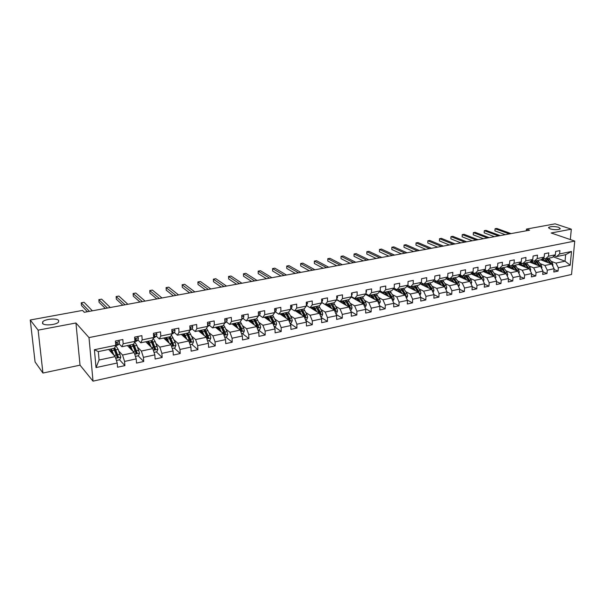<?xml version="1.0" encoding="UTF-8"?>
<svg xmlns="http://www.w3.org/2000/svg" width="605" height="605" viewBox="0 0 605 605"><rect width="100%" height="100%" fill="white"/><g stroke="black" fill="none" stroke-linecap="round" stroke-linejoin="round"><path stroke-width="0.91" d="M550.149 228.902L548.622 227.435C550.822 226.27 554.195 226.225 558.748 227.306L560.313 228.788C558.09 229.953 554.702 229.991 550.149 228.902M42.539 323.441L42.69 321.837C44.823 318.994 56.931 317.943 58.64 320.438L58.519 322.072C56.447 324.915 44.135 325.982 42.539 323.441M93.026 381.158L571.536 274.488L574.75 241.077L88.996 337.582L93.026 381.158L80.034 365.155L75.935 322.987L38.123 330.149L42.94 373.051L80.034 365.155M42.94 373.051L35.067 361.919L30.25 320L38.123 330.149M553.106 256.762L565.04 261.194L565.645 254.697L556.547 256.58L559.602 253.926L559.912 250.583L555.655 251.446L555.352 254.803L548.493 256.217L548.788 252.845L544.462 253.722L544.175 257.102L537.202 258.539L537.49 255.144L533.088 256.036L532.816 259.447L525.73 260.906L525.995 257.48L521.525 258.388L521.26 261.821L514.061 263.304L514.311 259.855L509.765 260.785L509.516 264.241L502.188 265.746L502.43 262.275L497.809 263.22L497.575 266.699L490.126 268.234L490.345 264.733L485.649 265.693L485.429 269.202L477.844 270.76L478.056 267.236L473.276 268.212L473.072 271.743L465.358 273.331L465.555 269.777L460.692 270.768L460.496 274.337L452.653 275.948L452.835 272.371L447.882 273.377L447.708 276.969L439.722 278.61L439.888 275.003L434.851 276.031L434.692 279.646L426.57 281.317L426.714 277.68L421.587 278.724L421.443 282.376L413.17 284.078L413.298 280.41L408.08 281.476L407.959 285.152L399.534 286.883L399.648 283.193L394.331 284.274L394.226 287.98L385.65 289.742L385.74 286.021L380.326 287.125L380.243 290.861L371.508 292.654L371.583 288.903L366.07 290.022L366.002 293.788L357.109 295.618L357.162 291.837L351.543 292.979L351.497 296.775L342.438 298.643L342.468 294.824L336.735 295.989L336.72 299.823L349.04 307.007L340.04 308.913L335.752 306.364M559.602 253.926L571.506 251.476L570.197 265.224L558.347 267.781L558.044 271.085L554.036 269.535M94.403 349.713L115.752 345.311L114.504 348.246L98.312 351.603L94.403 349.713L96.021 367.575L117.211 363.008L117.551 367.22L124.902 365.617L124.569 361.419L136.223 358.901L136.533 363.076L143.725 361.503L143.423 357.343L154.835 354.885L155.114 359.022L162.155 357.479L161.89 353.358L173.068 350.945L173.31 355.052L180.214 353.539L179.98 349.456L190.923 347.096L191.142 351.157L197.903 349.682L197.699 345.629L208.423 343.315L208.604 347.346L215.229 345.901L215.062 341.885L225.574 339.617L225.726 343.61L232.222 342.196L232.078 338.21L242.378 335.987L242.507 339.95L248.874 338.558L248.761 334.61L258.857 332.425L258.955 336.357L265.202 334.996L265.111 331.079L275.018 328.938L275.094 332.833L281.212 331.502L281.151 327.615L290.869 325.52L290.914 329.385L296.919 328.076L296.881 324.22L306.41 322.162L306.433 325.997L312.324 324.711L312.309 320.892L321.663 318.873L321.663 322.669L327.449 321.414L327.456 317.625L336.63 315.644L336.607 319.41L342.286 318.17L342.309 314.411L351.316 312.467L351.278 316.211L356.844 314.993L356.897 311.265L365.738 309.359L365.677 313.065L371.145 311.877L371.213 308.172L379.895 306.304L379.811 309.979L385.181 308.807L385.272 305.139L393.802 303.302L393.696 306.954L398.967 305.805L399.081 302.16L407.452 300.352L407.331 303.975L412.512 302.848L412.64 299.233L420.868 297.456L420.725 301.056L425.814 299.944L425.958 296.359L434.042 294.612L433.883 298.182L438.89 297.093L439.048 293.531L446.989 291.822L446.815 295.361L451.731 294.287L451.912 290.755L459.709 289.069L459.528 292.586L464.353 291.534L464.549 288.025L472.218 286.369L472.013 289.863L476.763 288.827L476.974 285.348L484.514 283.722L484.295 287.178L488.961 286.165L489.188 282.709L496.599 281.113L496.372 284.547L500.963 283.541L501.197 280.115L508.487 278.542L508.245 281.953L512.753 280.97L513.01 277.566L520.179 276.024L519.914 279.404L524.361 278.436L524.618 275.063L531.674 273.536L531.402 276.901L535.773 275.948L536.045 272.598L542.987 271.101L542.7 274.436L546.996 273.498L547.283 270.17L554.112 268.696L553.817 272.008L558.044 271.085M123.17 343.784L134.915 341.371L133.561 344.298L121.885 346.718L123.17 343.784L122.838 339.518L115.404 341.031L115.752 345.311M142.175 339.874L153.67 337.507L152.218 340.426L140.784 342.801L142.175 339.874L141.873 335.639L134.597 337.121L134.915 341.371M160.786 336.04L172.039 333.726L170.489 336.637L159.289 338.959L160.786 336.04L160.514 331.85L153.39 333.302L153.67 337.507M179.004 332.289L190.03 330.02L188.382 332.924L177.416 335.2L179.004 332.289L178.77 328.137L171.797 329.551L172.039 333.726M196.852 328.613L207.659 326.39L205.919 329.294L195.173 331.517L196.852 328.613L196.648 324.499L189.819 325.891L190.03 330.02M214.344 325.014L224.931 322.836L223.109 325.724L212.574 327.91L214.344 325.014L214.17 320.93L207.47 322.291L207.659 326.39M231.481 321.489L241.856 319.349L239.951 322.231L229.628 324.378L231.481 321.489L231.329 317.436L224.773 318.774L224.931 322.836M248.277 318.033L258.448 315.939L256.467 318.812L246.341 320.907L248.277 318.033L248.156 314.018L241.728 315.326L241.856 319.349M264.74 314.638L274.708 312.588L272.658 315.455L262.729 317.512L264.74 314.638L264.65 310.66L258.343 311.946L258.448 315.939M280.886 311.318L290.665 309.299L288.54 312.157L278.799 314.176L280.886 311.318L280.818 307.37L274.64 308.626L274.708 312.588M296.715 308.058L306.312 306.077L304.118 308.928L294.567 310.909L296.715 308.058L296.677 304.141L290.612 305.374L290.665 309.299M312.248 304.859L321.656 302.923L319.402 305.759L310.025 307.703L312.248 304.859L312.233 300.98L306.281 302.19L306.312 306.077M327.486 301.721L336.72 299.823L334.399 302.651L325.203 304.557L327.486 301.721L327.494 297.872L321.656 299.059L321.656 302.923M30.25 320L82.53 310.425L84.307 312.301L529.594 230.187L526.456 229.091L526.327 230.792M555.352 254.803L552.305 257.458L545.468 258.88L543.154 258.002M540.787 259.848L551.73 264.022L544.901 265.466L540.22 263.659M545.468 258.88L548.493 256.217M554.112 268.696L551.73 264.022M547.283 270.17L544.901 265.466M544.175 257.102L541.157 259.772L534.207 261.216L531.856 260.309M529.723 262.139L540.598 266.382L533.663 267.849L528.997 266.011M534.207 261.216L537.202 258.539M542.987 271.101L540.598 266.382M536.045 272.598L533.663 267.849M532.816 259.447L529.821 262.124L522.758 263.583L520.361 262.638M518.387 264.43L529.292 268.779L522.244 270.276L517.593 268.393M522.758 263.583L525.73 260.906M531.674 273.536L529.292 268.779M524.618 275.063L522.244 270.276M521.26 261.821L518.303 264.514L511.119 266.003L508.676 265.013M506.808 266.737L517.797 271.214L510.635 272.734L505.999 270.821M511.119 266.003L514.061 263.304M520.179 276.024L517.797 271.214M513.01 277.566L510.635 272.734M509.516 264.241L506.597 266.941L499.291 268.454L496.803 267.425M495.041 269.074L506.113 273.694L498.822 275.237L494.209 273.286M499.291 268.454L502.188 265.746M508.487 278.542L506.113 273.694M501.197 280.115L498.822 275.237M497.575 266.699L494.686 269.406L487.259 270.949L484.718 269.875M483.07 271.448L494.232 276.213L486.821 277.786L482.223 275.789M487.259 270.949L490.126 268.234M496.599 281.113L494.232 276.213M489.188 282.709L486.821 277.786M485.429 269.202L482.571 271.917L475.016 273.49L472.429 272.363M470.902 273.853L482.147 278.776L474.615 280.372L470.04 278.338M475.016 273.49L477.844 270.76M484.514 283.722L482.147 278.776M476.974 285.348L474.615 280.372M473.072 271.743L470.259 274.473L462.568 276.069L459.936 274.889M458.514 276.288L469.858 281.378L462.197 283.004L457.637 280.932M462.568 276.069L465.358 273.331M472.218 286.369L469.858 281.378M464.549 288.025L462.197 283.004M460.496 274.337L457.728 277.075L449.908 278.693L447.216 277.461M445.923 278.769L457.357 284.032L449.56 285.689L445.03 283.563M449.908 278.693L452.653 275.948M459.709 289.069L457.357 284.032M451.912 290.755L449.56 285.689M447.708 276.969L444.977 279.714L437.022 281.37L434.277 280.077M433.104 281.272L444.645 286.732L436.704 288.411L432.204 286.248M437.022 281.37L439.722 278.61M446.989 291.822L444.645 286.732M439.048 293.531L436.704 288.411M434.692 279.646L432 282.406L423.908 284.085L421.103 282.732M420.067 283.821L431.705 289.477L423.629 291.187L419.144 288.971M423.908 284.085L426.57 281.317M434.042 294.612L431.705 289.477M425.958 296.359L423.629 291.187M421.443 282.376L418.804 285.144L410.561 286.853L407.694 285.431M406.787 286.399L418.531 292.268L410.311 294.007L405.864 291.746M410.561 286.853L413.17 284.078M420.868 297.456L418.531 292.268M412.64 299.233L410.311 294.007M407.959 285.152L405.365 287.935L396.971 289.674L394.044 288.177M393.28 289.016L405.131 295.111L396.767 296.881L392.342 294.567M396.971 289.674L399.534 286.883M407.452 300.352L405.131 295.111M399.081 302.16L396.767 296.881M394.226 287.98L391.677 290.771L383.139 292.54L380.152 290.96M379.524 291.671L391.488 298L382.965 299.808L378.571 297.441M383.139 292.54L385.65 289.742M393.802 303.302L391.488 298M385.272 305.139L382.965 299.808M380.243 290.861L377.747 293.659L369.05 295.459L365.995 293.796L363.567 296.601L354.704 298.439L351.497 296.632M365.511 294.355L377.596 300.95L368.921 302.787L364.558 300.36M369.05 295.459L371.508 292.654M379.895 306.304L377.596 300.95M371.213 308.172L368.921 302.787M351.248 297.078L363.446 303.952L354.613 305.82L350.287 303.339M354.704 298.439L357.109 295.618M365.738 309.359L363.446 303.952M356.897 311.265L354.613 305.82M351.497 296.775L349.115 299.596L340.093 301.464L336.72 299.505M340.093 301.464L342.438 298.643M351.316 312.467L349.04 307.007M342.309 314.411L340.04 308.913M325.203 304.557L321.656 302.424M321.656 302.47L334.361 310.115L325.195 312.059L320.937 309.45M336.63 315.644L334.361 310.115M327.456 317.625L325.195 312.059M310.025 307.703L306.463 305.48M310.342 307.635L319.41 313.292L310.062 315.273L305.85 312.588M321.663 318.873L319.41 313.292M312.309 320.892L310.062 315.273M294.567 310.909L291.058 308.641M295.263 310.766L304.171 316.521L294.65 318.54L290.476 315.78M306.41 322.162L304.171 316.521M296.881 324.22L294.65 318.54M278.799 314.176L275.358 311.862M279.896 313.95L288.638 319.811L278.935 321.875L274.806 319.039M290.869 325.52L288.638 319.811M281.151 327.615L278.935 321.875M262.729 317.512L259.348 315.144M264.241 317.194L272.81 323.168L262.91 325.271L258.834 322.352M275.018 328.938L272.81 323.168M265.111 331.079L262.91 325.271M246.341 320.907L243.029 318.487M248.284 320.506L256.664 326.594L246.575 328.734L242.544 325.724M258.857 332.425L256.664 326.594M248.761 334.61L246.575 328.734M229.628 324.378L226.383 321.898M232.018 323.879L240.208 330.088L229.915 332.266L225.93 329.165M242.378 335.987L240.208 330.088M232.078 338.21L229.915 332.266M212.574 327.91L209.398 325.377M215.433 327.32L223.419 333.642L212.915 335.873L208.982 332.667M225.574 339.617L223.419 333.642M215.062 341.885L212.915 335.873M195.173 331.517L192.08 328.931M198.516 330.829L206.29 337.28L195.574 339.549L191.694 336.236M208.423 343.315L206.29 337.28M197.699 345.629L195.574 339.549M177.416 335.2L174.399 332.546M181.266 334.406L188.813 340.986L177.878 343.3L174.058 339.866M190.923 347.096L188.813 340.986M179.98 349.456L177.878 343.3M159.289 338.959L156.362 336.236M163.66 338.051L170.973 344.767L159.818 347.134L156.052 343.564M173.068 350.945L170.973 344.767M161.89 353.358L159.818 347.134M140.784 342.801L137.94 340.002M145.699 341.78L152.77 348.631L141.373 351.044L137.668 347.323M154.835 354.885L152.77 348.631M143.423 357.343L141.373 351.044M121.885 346.718L119.132 343.852M127.368 345.584L134.181 352.571L122.543 355.037L118.898 351.157M136.223 358.901L134.181 352.571M124.569 361.419L122.543 355.037M108.65 349.463L115.2 356.595L99.061 360.02L96.021 367.575M117.211 363.008L115.2 356.595M570.333 239.565L571.317 229.182L555.118 223.842L526.456 229.091M571.317 229.182L551.178 232.993L574.75 241.077M75.935 322.987L88.996 337.582M98.312 351.603L99.061 360.02M556.547 256.58L554.278 255.741M551.261 261.345L555.957 263.122L565.04 261.194L570.197 265.224M565.645 254.697L571.506 251.476M558.347 267.781L555.957 263.122M124.902 365.617L119.525 359.778M111.229 352.276L111.653 352.186M143.725 361.503L138.137 355.785M162.155 357.479L156.37 351.883M180.214 353.539L174.232 348.049M197.903 349.682L191.732 344.298M215.229 345.901L208.891 340.623M232.222 342.196L225.71 337.015M248.874 338.558L242.204 333.484M265.202 334.996L258.38 330.012M281.212 331.502L274.254 326.609M296.919 328.076L290.052 323.433M312.324 324.711L305.714 320.4M327.449 321.414L321.073 317.406M342.286 318.17L336.138 314.441M336.962 299.974L337.378 299.891M356.844 314.993L350.923 311.514M351.286 297.025L351.951 296.889M371.145 311.877L365.428 308.618M365.791 294.038L366.259 293.939M385.181 308.807L379.668 305.767M398.967 305.805L393.643 302.954M412.512 302.848L407.377 300.178M425.814 299.944L420.853 297.433M438.89 297.093L434.035 294.703M451.731 294.287L446.982 292.011M464.353 291.534L459.694 289.364M476.763 288.827L472.195 286.747M488.961 286.165L484.484 284.176M500.963 283.541L496.569 281.643M512.753 280.97L508.442 279.147M524.361 278.436L520.126 276.689M535.773 275.948L531.614 274.269M546.996 273.498L542.919 271.887M118.603 340.381L119.533 341.742L119.246 343.738L117.839 345.092L115.593 345.689M89.442 311.356L81.221 302.802L84.065 302.296L92.353 310.819M115.729 345.364L116.924 344.222L117.226 343.035L116.841 342.551L115.752 343.337L115.653 344.116M116.614 342.528L115.752 343.413M87.43 311.726L81.471 305.487L81.221 302.802M116.402 360.444L119.745 359.733L120.773 357.184L118.179 349.342L115.789 345.652M114.64 348.654L114.496 350.34M113.869 355.15L111.335 348.904M112.923 354.114L110.609 349.055M113.649 348.427L117.34 357.638L118.346 356.761L114.791 347.572M114.368 348.276L117.589 355.596L117.483 356.942M111.57 352.647L111.675 350.96M112.197 352.261L112.167 353.29M110.768 351.77L110.775 351.051L110.216 351.165M110.904 349.478L110.775 351.051M137.517 336.531L138.416 337.885L138.091 339.874L136.586 341.228L134.741 341.749M107.425 308.036L98.842 299.649L101.64 299.15L110.269 307.514M134.9 341.175L136.148 339.163L135.77 338.679L134.756 339.239M135.512 338.656L134.771 339.397M105.293 308.429L99.076 302.311L98.842 299.649M156.037 332.758L156.907 334.104L156.544 336.077L153.488 337.885M125.053 304.784L116.137 296.556L118.875 296.064L127.844 304.27M153.647 337.114L154.683 335.367L154.305 334.883L153.511 335.14M154.018 334.868L153.526 335.351M122.807 305.2L116.349 299.195L116.137 296.556M135.407 356.375L138.507 355.71L139.536 353.184L136.896 345.44L134.65 341.938M133.229 344.593L133.039 345.803M132.714 351.066L130.158 345.001M131.724 350.045L129.387 345.16M132.427 344.532L136.178 353.63L137.154 352.76L133.705 343.98M133.07 344.396L136.375 351.618L136.299 352.934M130.143 348.427L130.219 346.468M130.756 347.648L130.71 349.017M129.568 345.387L129.357 347.172M154.01 352.382L156.884 351.77L157.905 349.274L155.228 341.621L153.224 338.407M151.447 340.653L151.242 341.538M151.167 347.073L148.596 341.182M150.138 346.083L147.786 341.349M150.811 340.721L154.63 349.705L155.576 348.843L152.21 340.426M151.394 340.6L154.774 347.724L154.721 349.009M148.308 344.305L148.399 342.196M148.943 343.247L148.883 344.858M147.854 341.432L147.567 343.375M174.179 329.067L175.026 330.406L174.618 332.364L171.843 334.096M142.341 301.6L133.1 293.523L135.792 293.039L145.079 301.093M172.009 333.166L172.833 331.646L171.896 331.26M139.982 302.031L133.297 296.14L133.1 293.523M191.951 325.452L192.768 326.776L192.329 328.727L189.819 330.398M159.296 298.469L149.753 290.544L152.392 290.067L161.989 297.978M190 329.324L190.613 328.008L189.902 327.532M156.839 298.923L149.927 293.138L149.753 290.544M209.368 321.913L210.154 323.229L209.685 325.165L207.439 326.76M175.934 295.406L166.095 287.617L168.682 287.156L178.573 294.915M207.621 325.573L208.037 324.439L207.545 323.94M173.378 295.875L166.246 290.196L166.095 287.617M172.236 348.48L174.89 347.913L175.896 345.44L175.216 342.528L171.389 334.951M169.271 336.887L169.105 337.469M169.249 343.179L166.655 337.431M168.182 342.203L165.808 337.613M168.825 336.985L172.697 345.863L173.62 345.009L170.202 336.698M166.224 338.127L166.095 340.29M169.339 336.879L172.796 343.905L172.773 345.16M166.768 339.375L166.685 340.834M165.407 339.662L165.762 337.62M190.083 344.653L192.526 344.132L193.532 341.681L192.851 338.8L189.168 331.555M186.96 339.375L184.351 333.763M185.864 338.414L183.466 333.945M186.484 333.325L190.401 342.097L191.301 341.25L187.822 333.045M183.701 334.21L183.542 336.388M184.623 335.654L184.23 335.737L184.291 335.064M186.93 333.226L190.454 340.169L190.454 341.394M184.23 335.737L184.147 336.917M183.285 333.983L182.907 335.835M207.576 340.902L209.814 340.426L210.812 337.998L210.132 335.147L206.57 328.205M204.324 335.646L201.692 330.164M203.197 334.709L200.769 330.36M203.779 329.733L207.757 338.407L208.627 337.567L208.044 335.594L205.095 329.46M200.845 330.428L200.641 332.591M201.957 332.039L201.344 332.168L201.465 331.215M204.172 329.657L207.757 336.501L207.78 337.696M201.344 332.168L201.268 333.113M200.459 330.421L200.066 332.115M226.429 318.434L227.2 319.743L226.694 321.671L224.788 323.055M192.261 292.389L182.135 284.751L184.684 284.289L194.855 291.912M224.886 321.784L224.841 320.484M189.615 292.88L182.279 287.299L182.135 284.751M224.712 337.227L226.754 336.796L227.752 334.391L227.072 331.57L223.616 324.915M221.347 332.001L218.692 326.639M220.19 331.086L217.739 326.836M220.742 326.216L224.757 334.792L225.612 333.96L225.022 332.001L222.035 325.951M217.641 326.859L217.414 328.886M218.949 328.5L218.125 328.666L218.314 327.486M221.075 326.148L225.612 333.96M218.125 328.666L218.057 329.4M217.301 326.927L216.9 328.477M243.165 315.031L243.906 316.332L243.369 318.245L241.849 319.319M208.286 289.44L197.888 281.93L200.391 281.484L210.827 288.971M241.803 317.799L241.788 317.217M205.549 289.946L198.016 284.463L197.888 281.93M241.516 333.627L243.369 333.234L244.352 330.852L243.679 328.061L240.321 321.671M236.381 326.571L236.313 327.131M238.03 328.439L235.36 323.183M236.842 327.539L234.377 323.388M237.372 322.767L241.433 331.245L242.265 330.421L241.675 328.485L238.635 322.51M234.097 323.448L233.863 325.278M235.61 325.021L234.581 325.24L234.838 323.872M237.644 322.715L242.265 330.421M234.581 325.24L234.528 325.777M233.817 323.509L233.401 324.93M259.568 311.696L260.286 312.982L259.719 314.887L258.441 315.765M224.024 286.536L213.361 279.162L215.819 278.724L226.512 286.074M221.188 287.057L213.467 281.673L213.361 279.162M257.987 330.096L259.658 329.74L260.642 327.381L259.961 324.62L256.694 318.48M252.519 322.73L252.429 323.516M254.395 324.945L251.703 319.795M253.177 324.061L250.689 320.007M253.677 319.387L257.775 327.766L258.592 326.95L257.995 325.036L254.917 319.13M250.243 320.098L250.009 321.754M251.945 321.618L250.727 321.875L251.052 320.363M253.896 319.342L258.592 326.95M250.009 320.151L249.6 321.459M275.653 308.421L276.349 309.7L275.759 311.59L274.708 312.293M239.467 283.692L228.554 276.44L230.966 276.009L241.917 283.238M236.547 284.229L228.645 278.935L228.554 276.44M274.133 326.639L275.638 326.314L276.606 323.977L275.933 321.247L272.742 315.334M268.363 319.001L268.242 319.984M270.443 321.52L267.735 316.468M269.202 320.658L266.692 316.687M269.671 316.075L273.808 324.356L274.602 323.546L274.005 321.656L270.889 315.818M266.079 316.816L265.845 318.313M267.97 318.275L266.563 318.57L266.956 316.929M269.838 316.037L274.602 323.546M265.898 316.854L265.482 318.064M291.428 305.207L292.109 306.478L291.489 308.361L290.657 308.898M254.629 280.894L243.482 273.77L245.857 273.347L257.034 280.448M251.635 281.446L243.558 276.243L243.482 273.77M289.976 323.244L291.308 322.957L292.276 320.642L291.602 317.935L288.441 312.18M283.911 315.379L283.753 316.536M286.188 318.17L283.465 313.209M284.925 317.322L282.391 313.435M285.356 312.815L289.538 321.005L290.309 320.211L289.712 318.336L286.551 312.573M281.612 313.594L281.385 314.948M283.692 315.001L282.104 315.326L282.573 313.587M285.477 312.793L290.309 320.211M281.491 313.617L281.075 314.736M306.909 302.061L307.567 303.324L306.304 305.578M269.527 278.141L258.154 271.146L260.483 270.73L271.887 277.71M266.457 278.708L258.214 273.604L258.154 271.146M305.517 319.909L306.682 319.659L307.65 317.368L306.977 314.683L303.778 308.996M299.173 311.877L298.983 313.171M301.638 314.88L298.893 310.01M300.345 314.048L297.796 310.236M300.753 309.624L304.965 317.723L305.714 316.937L305.117 315.076L301.925 309.382M296.866 310.433L296.639 311.651M297.357 312.12L297.894 310.32M300.821 309.609L305.714 316.937M296.79 310.448L296.374 311.484M322.094 298.968L322.73 300.224L321.656 302.326M284.161 275.449L272.568 268.567L274.851 268.159L286.483 275.018M281.015 276.024L272.613 271.002L272.568 268.567M320.763 316.642L321.769 316.423L322.73 314.154L322.064 311.499L318.827 305.873M314.154 308.482L313.935 309.873M316.793 311.658L314.033 306.871M315.477 310.841L312.906 307.106M319.818 314.305L320.839 313.723L320.242 311.885L317.012 306.251M311.84 307.325L311.613 308.429M312.346 308.89L312.936 307.121M315.878 306.485L320.037 313.224L320.839 313.723M315.863 306.493L319.69 313.965M311.802 307.332L311.401 308.3M337 295.936L337.613 297.184L336.72 299.15M298.537 272.795L286.732 266.034L288.978 265.625L300.814 272.379M295.316 273.392L286.762 268.454L286.732 266.034M335.722 313.435L336.584 313.254L337.537 311L336.864 308.368L333.605 302.81M328.87 305.185L328.613 306.659M331.669 308.497L328.901 303.786M330.338 307.695L327.751 304.028M334.845 311.295L335.684 310.569L335.079 308.747L331.82 303.181M326.518 304.315L326.314 305.275M327.063 305.722L327.668 304.043M330.738 303.476L334.868 310.078L335.684 310.569M330.693 303.415L334.467 310.365M326.549 304.277L326.148 305.17M351.626 292.964L352.223 294.196L351.505 296.034M312.656 270.193L300.655 263.538L302.863 263.145L314.902 269.777M309.374 270.798L300.677 265.943L300.655 263.538M350.408 310.289L351.119 310.138L352.065 307.907L351.399 305.298L348.109 299.808M343.322 301.986L343.027 303.506M346.272 305.396L343.489 300.761M344.918 304.61L342.317 301.003M349.554 308.24L350.25 307.469L349.645 305.669L346.355 300.171M340.918 301.456L340.751 302.182M341.515 302.629L342.12 301.048M345.387 300.564L349.418 306.992L350.25 307.469M345.243 300.398L348.972 306.969M341.016 301.275L340.63 302.107M366.063 290.188L366.57 291.262L366.017 292.941M326.541 267.629L314.343 261.088L316.513 260.702L328.742 267.228M323.191 268.249L314.35 263.47L314.343 261.088M364.823 307.196L365.397 307.075L366.335 304.867L365.677 302.281L362.35 296.851M357.525 298.862L357.184 300.42M360.61 302.356L357.812 297.789M352.995 297.478L352.738 297.917M359.241 301.577L356.617 298.038M354.031 298.061L353.675 298.446M363.976 305.2L364.55 304.428L363.953 302.651L360.633 297.206M355.052 298.651L354.931 299.157M355.71 299.588L356.315 298.106M359.771 297.721L363.711 303.96L364.55 304.428M359.544 297.433L363.28 303.854M355.233 298.325L354.848 299.104M380.318 287.655L380.265 289.833M340.184 265.119L327.804 258.683L329.944 258.297L342.347 264.718M336.773 265.746L327.797 261.05L327.804 258.683L327.797 261.05M378.98 304.164L380.348 301.88L379.69 299.324L376.34 293.954M371.47 295.822L371.092 297.403M374.692 299.369L371.878 294.877M367.114 294.408L366.728 295.013M373.3 298.605L370.661 295.127M368.226 295.013L367.681 295.535M378.133 302.197L378.601 301.449L377.996 299.679L374.646 294.302M369.655 296.616L370.26 295.21M373.913 294.93L377.747 300.98L378.601 301.449M373.58 294.522L377.323 300.798M369.194 295.429L368.816 296.163M394.301 285.159L394.263 286.664M353.6 262.638L341.038 256.316L343.141 255.938L355.725 262.252M350.121 263.281L341.023 258.66L341.038 256.316L341.023 258.66M392.872 301.184L394.112 298.946L393.454 296.412L390.074 291.103M385.181 292.85L384.75 294.438M388.523 296.435L385.695 292.011M380.991 291.406L380.462 292.17M387.109 295.686L384.462 292.268M382.194 292.041L381.437 292.684M392.025 299.225L392.395 298.515L391.79 296.768L388.418 291.444M382.557 293.228L382.995 292.465M383.351 293.697L383.948 292.374M387.805 292.2L391.533 298.061L392.395 298.515M387.366 291.663L391.11 297.804M408.05 282.739L408.02 283.253M366.781 260.21L354.061 253.987L356.126 253.616L368.876 259.825M363.25 260.861L354.031 256.316L354.061 253.987L354.031 256.316M406.522 298.257L407.626 296.064L406.968 293.554L403.573 288.305M398.642 289.939L398.181 291.534M402.106 293.554L399.27 289.198M394.634 288.472L393.961 289.371M400.676 292.82L398.014 289.455M395.942 289.145L394.944 289.878M405.66 296.299L405.335 293.901L401.939 288.638M396.812 290.831L397.409 289.583M401.455 289.523L405.017 295.051M400.911 288.857L404.662 294.869M396.615 289.493L396.025 290.43M379.751 257.821L366.864 251.695L368.899 251.325L381.808 257.443M376.166 258.479L366.827 254.002L366.864 251.695L366.827 254.002M419.938 295.384L420.906 293.236L420.256 290.748L416.83 285.552M411.884 287.095L411.37 288.691M415.454 290.725L412.602 286.43M408.05 285.605L407.226 286.619M414.009 290.007L411.332 286.694M409.479 286.316L408.224 287.118M419.046 293.41L418.652 291.088L415.227 285.885M410.039 288.025L410.629 286.838M414.879 286.906L418.282 292.139M414.213 286.097L417.972 291.981M410.016 286.581L409.275 287.64M392.501 255.469L379.464 249.434L381.468 249.078L394.528 255.091M388.864 256.142L379.411 251.733L379.464 249.434L379.411 251.733M433.082 292.502L433.959 290.453L433.309 287.995L429.86 282.853M424.892 284.312L424.339 285.9M428.567 287.95L425.708 283.715M421.239 282.8L420.263 283.919M427.107 287.239L424.415 283.979M422.842 283.571L421.277 284.41M432.197 290.551L431.728 288.328L428.287 283.178M423.046 285.265L423.734 284.002M428.075 284.35L431.312 289.281M427.289 283.382L431.047 289.152M423.197 283.745L422.298 284.902M405.048 253.155L391.858 247.218L393.825 246.87L407.036 252.784M401.357 253.835L391.798 249.502L391.858 247.218L391.798 249.502M445.968 289.606L446.785 287.723L446.135 285.28L442.671 280.198M437.68 281.575L437.09 283.163M441.453 285.22L438.587 281.045M439.979 284.524L437.279 281.31M436.054 280.909L434.103 281.748M445.106 287.738L444.584 285.613L441.121 280.516M435.827 282.565L436.651 281.196M441.053 281.847L444.108 286.475M440.145 280.72L443.896 286.377M436.175 280.97L435.101 282.217M417.389 250.878L404.057 245.04L405.993 244.692L419.348 250.515M413.646 251.567L403.989 247.301L404.057 245.04L403.989 247.301M458.643 286.77L459.392 285.038L458.741 282.618L455.255 277.582M450.249 278.897L449.621 280.47M454.121 282.543L451.247 278.413M452.631 281.854L449.923 278.693M449.311 278.421L448.116 278.33L446.709 279.132M457.788 284.947L457.221 282.943L453.735 277.899M448.388 279.903L449.356 278.444M452.774 278.103L456.677 283.715M448.834 278.315L447.685 279.578M452.283 279.714L453.81 279.397L456.525 283.647M429.527 248.64L416.066 242.885L417.972 242.544L431.456 248.284M425.738 249.336L415.983 245.138L416.066 242.885L415.983 245.138M471.091 283.987L471.787 282.399L471.136 280.002L467.635 275.018M462.613 276.273L461.948 277.831M466.576 279.911L463.687 275.835M465.071 279.23L464.224 277.952L460.526 275.759L459.104 276.553M470.244 282.187L469.639 280.312L466.137 275.328M460.745 277.294L461.751 275.857M466.402 277.052L469.041 281.015M465.192 275.525L468.943 280.97M461.229 275.744L460.057 276.984M441.476 246.439L427.879 240.775L429.754 240.435L443.374 246.084M437.642 247.143L427.788 243.006L427.879 240.775L427.788 243.006M483.334 281.257L483.97 279.805L483.327 277.423L479.803 272.492M474.774 273.694L474.07 275.237M478.82 277.317L475.923 273.301M477.3 276.651L476.46 275.396L472.732 273.233L471.295 274.027M482.427 279.359L478.336 272.802M472.898 274.73L473.927 273.316M477.405 272.991L481.156 278.338M473.42 273.21L472.225 274.436M453.228 244.269L439.517 238.695L441.363 238.362L455.096 243.921M449.356 244.98L439.411 240.911L439.517 238.695L439.411 240.911M495.374 278.572L495.949 277.249L495.306 274.889L491.774 270.012M486.73 271.169L485.989 272.696M490.859 274.768L487.955 270.806M489.332 274.118L488.485 272.885L484.726 270.753L483.282 271.539M494.436 276.636L490.322 270.314M484.847 272.205L485.906 270.813M489.407 270.503L493.158 275.751M485.407 270.722L484.197 271.925M464.799 242.136L450.967 236.646L452.79 236.321L466.636 241.796M460.889 242.855L450.861 238.846L450.967 236.646L450.861 238.846M507.209 275.933L507.731 274.738L507.096 272.401L503.541 267.569M498.49 268.68L497.718 270.193M502.702 272.265L499.791 268.348M501.159 271.622L500.32 270.412L496.531 268.31L495.079 269.089M506.181 273.823L502.12 267.864M496.607 269.732L497.681 268.363M501.22 268.053L504.963 273.21M497.197 268.28L495.964 269.459M476.195 240.034L462.243 234.627L464.035 234.301L478.003 239.701M472.24 240.76L462.129 236.812L462.243 234.627L462.129 236.812M518.856 273.347L519.324 272.273L518.689 269.951L515.12 265.171M510.06 266.238L509.259 267.735M514.341 269.807L511.429 265.935M512.79 269.172L511.959 267.977L508.147 265.905L507.482 266.124M517.744 271.191L513.721 265.459M508.177 267.289L509.274 265.943M512.836 265.648L516.572 270.715M508.797 265.875L507.55 267.039M487.403 237.969L473.352 232.638L475.114 232.32L489.188 237.636M483.418 238.703L473.223 234.808L473.352 232.638L473.223 234.808M530.305 270.798L530.729 269.838L530.093 267.539L526.509 262.812M521.449 263.84L520.618 265.323M525.798 267.387L522.879 263.561M524.24 266.76L523.401 265.587L519.294 263.606M529.156 268.726L525.132 263.092M519.551 264.899L520.671 263.568M524.263 263.273L527.999 268.257M520.209 263.508L518.939 264.657M498.444 235.927L484.287 230.679L486.027 230.369L500.199 235.61M494.421 236.676L484.159 232.834L484.287 230.679L484.159 232.834M541.573 268.295L541.944 267.448L541.309 265.171L537.724 260.483M532.65 261.481L531.787 262.948M537.074 265.005L534.079 261.163M535.501 264.393L534.669 263.236L530.835 261.216M540.386 266.298L536.363 260.763M530.751 262.54L531.893 261.239M535.508 260.944L539.229 265.845M531.432 261.178L530.154 262.313M509.319 233.923L495.064 228.751L496.773 228.448L511.043 233.606M505.258 234.672L494.928 230.891L495.064 228.751L494.928 230.891M552.652 265.837L552.985 265.096L552.35 262.835L548.75 258.199M543.676 259.167L542.791 260.611M548.16 262.661L544.931 258.675M546.58 262.056L545.755 260.921L542.148 258.895M551.435 263.909L547.419 258.471M541.777 260.226L542.935 258.94M546.572 258.645L550.293 263.47M542.488 258.887L541.188 260.006M119.495 341.689L115.525 342.506M117.839 345.092L115.661 345.538M119.246 343.738L116.924 344.222M116.742 342.528L117.226 343.035M115.736 358.311L120.75 357.245M115.873 349.819L118.179 349.342M112.099 350.605L114.413 350.129M117.778 354.666L120.085 354.175M114.133 355.438L116.311 354.976M117.763 356.126L118.346 356.761M138.386 337.832L134.711 338.588M136.586 341.228L134.809 341.591M138.091 339.874L135.815 340.335M135.633 338.656L136.148 339.163M156.876 334.058L153.488 334.746M154.956 337.446L153.564 337.734M156.544 336.077L154.32 336.539M154.139 334.86L154.683 335.367M134.726 354.265L139.505 353.244M134.643 345.909L136.896 345.44M131.225 348.813L130.718 348.919M130.945 346.68L133.213 346.211M136.586 350.688L138.847 350.212M133.07 351.437L135.149 350.998M136.548 352.14L137.154 352.76M153.322 350.303L157.882 349.335M153.02 342.082L155.228 341.621M149.669 344.948L149.095 345.069M149.397 342.838L151.621 342.37M155.001 346.801L157.217 346.332M151.621 347.512L153.594 347.096M154.948 348.238L155.576 348.843M174.989 330.353L171.88 330.988M172.947 333.741L171.926 333.952M174.618 332.364L172.44 332.818M172.259 331.147L172.833 331.646M192.738 326.73L189.894 327.313M190.575 330.103L189.91 330.247M192.329 328.727L190.197 329.165M190.023 327.509L190.613 328.008M210.132 323.176L207.538 323.705M209.685 325.165L207.621 325.588M207.553 324.053L208.037 324.439M171.54 346.423L175.874 345.5M171.026 338.331L173.189 337.877M167.736 341.159L167.177 341.28M167.472 339.065L169.65 338.611M173.045 342.99L175.216 342.528M169.786 343.678L171.669 343.277M172.969 344.419L173.62 345.009M189.38 342.619L193.509 341.742M188.669 334.648L190.794 334.21M185.44 337.446L184.888 337.567M185.19 335.374L187.323 334.936M190.719 339.254L192.851 338.8M187.588 339.912L189.373 339.534M190.628 340.668L191.301 341.25M206.865 338.898L210.79 338.059M205.957 331.048L208.037 330.617M202.788 333.809L202.251 333.922M202.546 331.759L204.641 331.321M208.044 335.594L210.132 335.147M205.027 336.229L206.721 335.873M207.938 337L208.627 337.567M227.17 319.697L224.826 320.174M226.694 321.671L224.894 322.041M223.994 335.246L227.722 334.452M222.905 327.517L224.947 327.093M219.796 330.247L219.267 330.36M219.562 328.212L221.612 327.789M225.022 332.001L227.072 331.57M222.118 332.614L223.729 332.274M243.876 316.279L241.773 316.71M243.369 318.245L241.826 318.563M240.79 331.669L244.329 330.912M239.52 324.053L241.524 323.637M236.358 326.776L235.95 326.859M236.245 324.734L238.257 324.318M241.675 328.485L243.679 328.061M238.877 329.075L240.404 328.757M260.263 312.936L258.38 313.314M259.719 314.887L258.426 315.152M257.254 328.16L260.611 327.441M255.817 320.658L257.783 320.249M252.603 321.323L254.576 320.915M257.995 325.036L259.961 324.62M255.302 325.603L256.754 325.301M276.326 309.654L274.662 309.987M275.759 311.59L274.7 311.809M273.399 324.719L276.583 324.038M271.804 317.322L273.725 316.922M268.65 317.98L270.586 317.58M274.005 321.656L275.933 321.247M271.418 322.2L272.787 321.913M292.079 306.433L290.634 306.727M291.489 308.361L290.657 308.535M289.235 321.346L292.253 320.703M287.481 314.055L289.371 313.662M284.388 314.706L286.286 314.305M289.712 318.336L291.602 317.935M287.216 318.858L288.509 318.585M307.537 303.271L306.296 303.529M306.916 305.192L306.304 305.313M304.769 318.033L307.62 317.428M302.863 310.849L304.716 310.463M299.12 311.779L297.395 312.142M299.83 311.484L301.691 311.099M305.117 315.076L306.977 314.683M302.727 315.583L303.944 315.326M322.707 300.171L321.656 300.39M322.057 302.077L321.656 302.16M320.015 314.781L322.707 314.214M317.965 307.703L319.78 307.325M314.124 308.656L312.513 308.989M314.986 308.323L316.808 307.945M320.242 311.885L322.064 311.499M317.935 312.369L319.085 312.127M337.59 297.131L336.728 297.312M334.966 311.598L337.514 311.053M332.78 304.618L334.565 304.247M328.787 305.593L327.35 305.896M329.861 305.23L331.653 304.852M335.079 308.747L336.864 308.368M332.863 309.215L333.945 308.989M352.201 294.151L351.528 294.287M349.652 308.467L352.042 307.96M347.33 301.585L349.085 301.222M343.186 302.591L341.916 302.855M344.457 302.182L346.219 301.819M349.645 305.669L351.399 305.298M347.52 306.122L348.533 305.903M366.547 291.217L366.048 291.323M364.059 305.396L366.312 304.92M361.608 298.613L363.333 298.25M357.328 299.641L356.216 299.876M358.795 299.195L360.519 298.84M363.953 302.651L365.677 302.281M361.903 303.082L362.856 302.878M378.208 302.387L380.326 301.933M375.637 295.686L377.331 295.331M371.22 296.752L370.268 296.949M372.869 296.261L374.571 295.913M377.996 299.679L379.69 299.324M376.03 300.095L376.923 299.906M392.108 299.422L394.089 298.999M389.416 292.812L391.08 292.472M384.863 293.901L384.062 294.075M386.693 293.38L388.365 293.032M391.79 296.768L393.454 296.412M389.9 297.161L390.739 296.987M405.751 296.518L407.604 296.117M402.945 289.992L404.579 289.651M398.272 291.111L397.614 291.247M400.276 290.551L401.917 290.211M405.335 293.901L406.968 293.554M403.527 294.287L404.306 294.121M405.191 295.248L405.947 295.633M419.159 293.659L420.883 293.289M416.248 287.224L417.851 286.891M411.445 288.358L410.931 288.472M413.623 287.768L415.227 287.435M418.652 291.088L420.256 290.748M416.913 291.459L417.632 291.308M418.637 292.495L419.257 292.805M432.333 290.854L433.936 290.506M429.308 284.501L430.889 284.176M424.4 285.658L424.014 285.741M426.729 285.038L428.31 284.705M431.728 288.328L433.309 287.995M430.064 288.676L430.73 288.54M431.849 289.787L432.341 290.029M445.272 288.093L446.762 287.776M442.149 281.824L443.699 281.499M439.616 282.353L441.174 282.028M444.584 285.613L446.135 285.28M442.989 285.946L443.601 285.817M457.993 285.386L459.369 285.091M454.771 279.192L456.299 278.875M457.221 282.943L458.741 282.618M455.686 283.261L456.253 283.14M470.493 282.716L471.764 282.452M467.181 276.606L468.678 276.296M464.731 277.12L466.236 276.803M469.639 280.312L471.136 280.002M468.172 280.622L468.693 280.516M482.782 280.1L483.947 279.85M479.379 274.065L480.854 273.762M476.974 274.572L478.449 274.262M481.852 277.733L483.327 277.423M480.446 278.028L480.922 277.929M494.867 277.529L495.926 277.302M491.381 271.569L492.825 271.267M489.014 272.061L490.466 271.758M493.861 275.199L495.306 274.889M492.515 275.479L492.939 275.388M506.748 274.995L507.708 274.791M503.178 269.104L504.6 268.809M500.849 269.596L502.279 269.293M505.667 272.704L507.096 272.401M504.389 272.976L504.767 272.893M518.44 272.507L519.302 272.318M514.787 266.692L516.186 266.397M512.495 267.168L513.902 266.873M517.283 270.246L518.689 269.951M529.935 270.057L530.706 269.89M526.206 264.309L527.583 264.022M523.953 264.778L525.337 264.491M528.709 267.834L530.093 267.539M541.241 267.644L541.921 267.501M537.437 261.965L538.798 261.685M535.221 262.426L536.582 262.147M539.955 265.459L541.309 265.171M552.365 265.27L552.962 265.149M548.493 259.666L549.832 259.386M546.315 260.12L547.654 259.84M551.019 263.122L552.35 262.835M548.622 227.435L548.576 227.972M42.69 321.837L42.902 323.781M116.901 357.162L117.34 357.638M135.754 353.199L136.178 353.63M154.222 349.312L154.63 349.705M172.304 345.508L172.697 345.863"/></g></svg>
